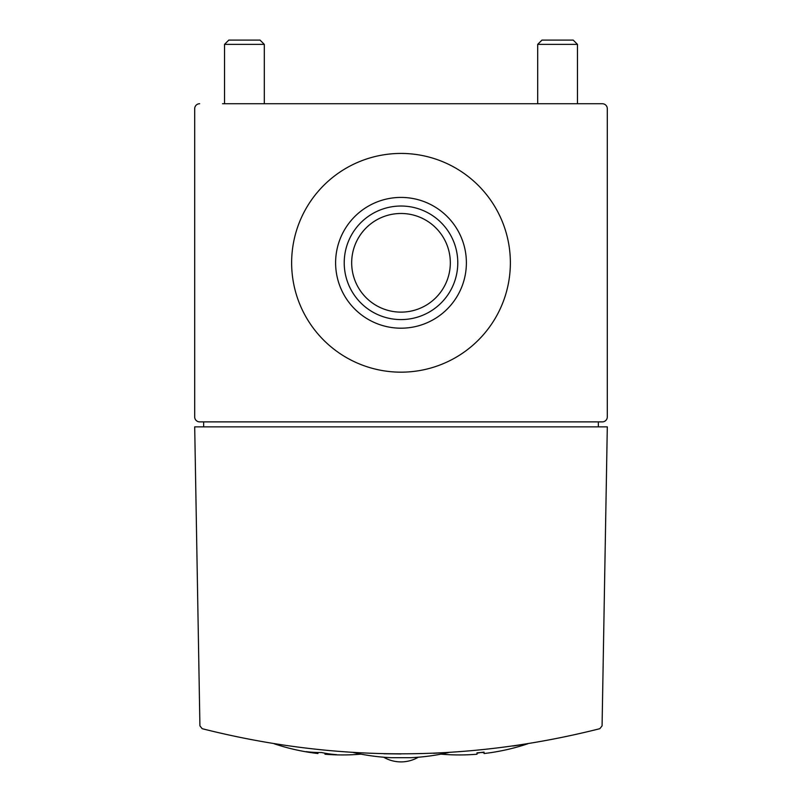 <?xml version="1.0" encoding="UTF-8"?>
<svg xmlns="http://www.w3.org/2000/svg" width="802" height="802" viewBox="0 0 802 802"><rect width="100%" height="100%" fill="white"/><g stroke="black" fill="none" stroke-linecap="round" stroke-linejoin="round"><path stroke-width="1.2" d="M607.304 108.701L607.304 416.91L607.304 108.701A4.972 4.972 0 0 0 602.332 103.729L222.535 103.729M401 753.95L383.897 753.76M353.281 752.517A213.162 213.162 0 0 0 391.055 757.689L410.945 757.689A213.162 213.162 0 0 0 448.719 752.517L433.551 753.278M512.809 746.05L523.686 744.426M435.005 753.218L437.12 753.128M202.154 728.687C334.715 762.191 467.285 762.191 599.846 728.687L602.081 725.85L607.304 426.854L194.696 426.854L199.919 725.85L202.154 728.687M194.696 416.91L194.696 108.701L194.696 416.91A4.972 4.972 0 0 0 199.668 421.882L602.332 421.882A4.972 4.972 0 0 0 607.304 416.91M199.668 103.729A4.972 4.972 0 0 0 194.696 108.701M291.637 262.805A109.363 109.363 0 0 0 455.686 357.512A109.363 109.363 0 0 0 455.686 168.089A109.363 109.363 0 0 0 291.637 262.805M598.352 426.854L598.352 421.882M203.648 421.882L203.648 426.854M537.701 44.371L577.47 44.371L573.199 40.1L541.972 40.1L537.701 44.371L537.701 103.729M577.47 44.371L577.47 103.729M224.53 44.371L264.299 44.371L260.028 40.1L228.801 40.1L224.53 44.371L224.53 103.729M264.299 44.371L264.299 103.729M484.067 752.517A212.34 150.154 90 0 1 480.538 752.527A214.735 151.839 -90 0 1 477.01 753.218M465.421 754.852L465.421 754.852A214.695 151.819 90 0 0 466.223 754.832A214.746 214.746 0 0 0 477.01 754.221L477.01 752.827A213.362 213.362 0 0 0 484.067 752.136L484.067 753.529A214.746 214.746 0 0 0 494.854 752.005A213.292 150.816 -90 0 0 495.646 751.865L495.646 751.865A214.746 214.746 0 0 0 527.816 743.775M307.046 751.985A214.746 214.746 0 0 0 317.933 753.529L317.933 753.248A213.282 150.806 90 0 1 307.046 751.985A213.282 150.806 90 0 1 306.354 751.865L306.354 751.664A212.329 150.144 -90 0 0 321.462 752.507A214.735 151.839 90 0 0 336.579 754.662L336.579 754.852A214.695 151.819 -90 0 1 335.878 754.832A214.695 151.819 -90 0 1 324.99 753.95L324.99 754.221A214.746 214.746 0 0 0 335.878 754.832M317.933 752.507L317.933 753.248M324.99 753.208L324.99 753.95M306.354 751.664L306.354 751.865A214.746 214.746 0 0 1 274.184 743.775M351.677 262.805A49.323 49.323 0 0 0 425.661 305.522A49.323 49.323 0 0 0 425.661 220.089A49.323 49.323 0 0 0 351.677 262.805M344.218 262.805A56.782 56.782 0 0 0 429.391 311.978A56.782 56.782 0 0 0 429.391 213.633A56.782 56.782 0 0 0 344.218 262.805M335.607 262.805A65.393 65.393 0 0 0 433.692 319.437A65.393 65.393 0 0 0 433.692 206.174A65.393 65.393 0 0 0 335.607 262.805M440.97 754.141A214.746 214.746 0 0 0 465.421 754.862M336.579 754.862A214.746 214.746 0 0 0 361.03 754.141M383.677 757.218A34.396 34.396 0 0 0 418.323 757.218"/></g></svg>
